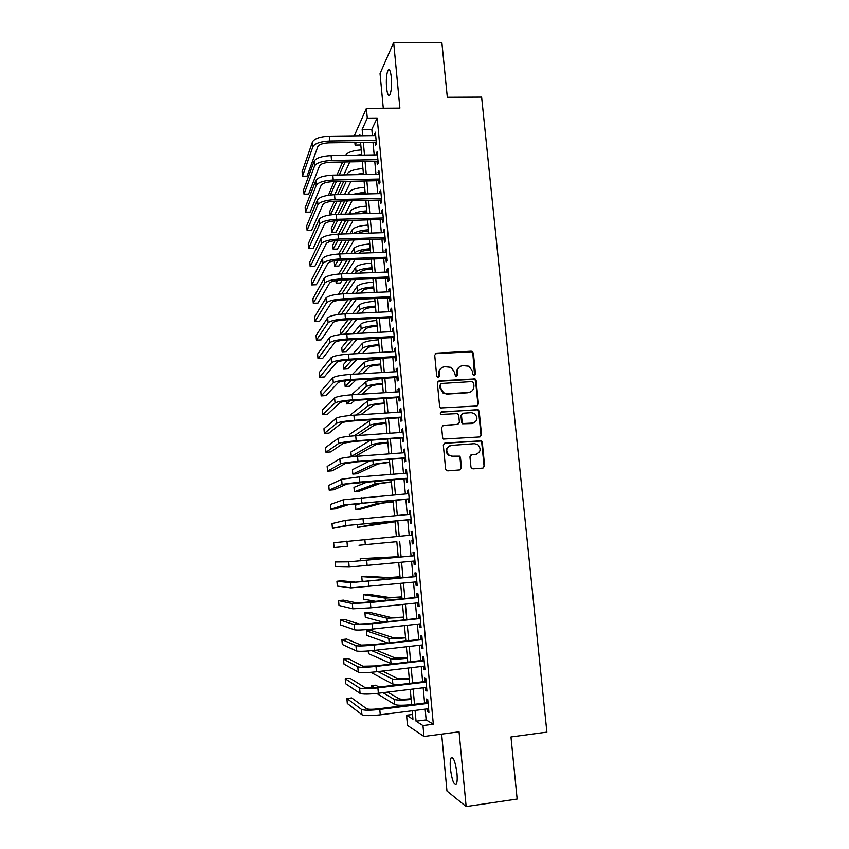<?xml version="1.0" encoding="UTF-8"?>
<svg xmlns="http://www.w3.org/2000/svg" width="849" height="849" viewBox="0 0 849 849"><rect width="100%" height="100%" fill="white"/><g stroke="black" fill="none" stroke-linecap="round" stroke-linejoin="round"><path stroke-width="1.27" d="M474.262 375.417L475.472 373.953L473.392 353.035L471.28 351.178L436.46 353.131L434.709 355.222L436.726 376.298L438.233 377.614L439.464 376.139L439.198 373.401C439.209 369.527 441.077 367.288 444.812 366.683L451.243 367.352L454.555 372.488L455.531 376.319L456.316 376.51L457.526 375.046L457.261 372.318C457.261 368.455 459.118 366.227 462.832 365.632L469.072 366.216L472.511 371.406L472.776 374.122L474.262 375.417M474.559 375.364L472.851 353.407L471.715 351.751L435.197 353.725M438.625 377.518L439.198 373.401M456.656 376.436L457.261 372.318M456.974 773.407C455.382 761.808 453.419 756.639 451.084 757.924C450.182 759.728 449.959 763.315 450.416 768.674C451.955 780.189 453.918 785.357 456.306 784.189C457.208 782.407 457.431 778.809 456.974 773.407M391.315 77.418C390.561 70.902 389.458 68.525 388.014 70.297C386.497 73.895 386.008 79.7 386.55 87.691C387.303 94.207 388.407 96.584 389.861 94.844C391.378 91.299 391.867 85.494 391.315 77.418M470.951 467.003L471.704 468.415L473.095 468.86L482.89 468.075L484.63 465.921L482.274 442.297L481.425 440.811L445.109 443.029L443.337 445.184L445.619 469.009L446.319 470.378L447.784 470.877L459.733 469.922L461.495 467.746L460.498 457.579L459.733 456.157L452.443 456.168L448.665 454.947C445.449 450.416 446.351 447.232 451.403 445.396L474.474 443.677L477.955 444.706C481.447 449.195 480.64 452.421 475.525 454.395L471.694 454.693L469.953 456.847L470.951 467.003M425.169 709.148L426.156 719.91L433.33 724.218L422.972 725.566L423.969 736.465L407.478 725.417L406.554 715.219L412.954 719.252L412.179 710.793M354.298 135.84L366.386 108.375L399.89 108.141L393.66 42.45L441.894 42.726L447.317 97.285L481.627 97.115L546.894 732.135L510.971 736.953L517.147 799.058L466.154 806.55L459.065 731.838L423.969 736.465M366.386 108.375L367.277 118.107L362.152 129.451L362.725 135.734M433.33 724.218L377.189 118.011L367.277 118.107M476.724 405.992L478.454 403.869L476.13 380.522L475.09 378.919L439.124 380.808L437.362 382.92L439.623 406.459L440.493 407.955L476.724 405.992M479.197 411.319L481.532 434.805L479.802 436.948L443.39 439.082L442.616 437.638L441.639 427.493L443.401 425.349L457.653 424.351L459.405 422.208L458.757 415.522L457.866 414.015L456.613 413.654L440.875 414.397C439.952 413.219 440.164 412.381 441.522 411.871L478.252 409.77L479.197 411.319L478.645 411.585L480.98 435.038L481.532 434.805M441.66 734.13L446.967 791.024L466.154 806.55M393.66 42.45L380.044 73.598L383.281 108.258M375.216 142.197L375.523 145.55L376.425 143.757L375.354 132.2L374.6 135.585M376.988 161.406L377.296 164.77L378.208 163.061L377.136 151.462L376.383 154.858M378.76 180.688L379.068 184.074L379.991 182.429L378.919 170.798L378.166 174.215M380.543 200.046L380.861 203.431L381.785 201.882L380.713 190.197L379.79 191.81L379.959 193.625M382.337 219.467L382.655 222.873L383.589 221.398L382.506 209.671L381.572 211.199L381.753 213.12M384.13 238.962L384.448 242.379L385.404 240.989L384.31 229.219L383.366 230.663L383.557 232.69M385.934 258.531L386.253 261.959L387.218 260.654L386.125 248.842L385.17 250.2L385.372 252.323M387.749 278.164L388.067 281.613L389.033 280.382L387.94 268.539L386.985 269.812L387.186 272.03M389.564 297.882L389.882 301.342L390.869 300.196L389.765 288.299L388.8 289.498L389.012 291.812M391.389 317.664L391.718 321.134L392.705 320.073L391.601 308.145L390.614 309.248L390.837 311.668M393.225 337.531L393.543 341.011L394.541 340.035L393.437 328.054L392.45 329.083L392.673 331.598M395.061 357.461L395.39 360.952L396.387 360.072L395.284 348.037L394.276 348.981L394.52 351.603M396.908 377.465L397.226 380.978L398.245 380.172L397.13 368.105L396.122 368.954L396.377 371.682M398.765 397.555L399.083 401.078L400.112 400.357L398.988 388.237L397.969 389.012L398.234 391.845M400.622 417.708L400.94 421.242L401.98 420.616L400.855 408.454L399.826 409.133L400.102 412.073M402.479 437.946L402.808 441.491L403.859 440.949L402.734 428.745L401.694 429.339L401.97 432.374M404.357 458.258L404.686 461.814L405.748 461.368L404.612 449.11L403.562 449.609L403.848 452.761M406.236 478.634L406.565 482.211L407.637 481.85L406.501 469.55L405.44 469.964L405.737 473.222M408.125 499.106L408.454 502.693L409.536 502.417L408.39 490.075L407.318 490.393L407.626 493.757M410.014 519.641L410.354 523.249L411.436 523.069L410.29 510.673L409.207 510.907L409.536 514.377M411.924 540.261L412.253 543.88L413.357 543.784L412.2 531.347L411.107 531.485L411.436 535.072M413.834 561.051L414.163 564.585L415.278 564.596L414.121 552.105L413.017 552.147L413.346 555.777M415.766 581.926L416.084 585.375L417.199 585.47L416.042 572.937L414.928 572.895L415.267 576.535M417.697 602.875L418.005 606.25L419.141 606.441L417.973 593.854L416.848 593.716L417.188 597.367M419.629 623.909L419.937 627.188L421.083 627.475L419.915 614.846L418.78 614.612L419.109 618.284M421.582 645.028L421.879 648.222L423.025 648.604L421.857 635.922L420.711 635.593L421.051 639.276M423.534 666.221L423.821 669.33L424.988 669.808L423.81 657.073L422.653 656.659L422.993 660.352M425.498 687.499L425.774 690.524L426.951 691.097L425.774 678.309L424.606 677.799L424.946 681.503M377.189 118.011L371.82 129.335L372.393 135.607M373.008 142.229L374.165 154.9M374.77 161.448L375.948 174.257M376.542 180.731L377.741 193.678M378.325 200.099L379.535 213.184M380.119 219.53L381.328 232.753M381.912 239.036L383.143 252.397M383.716 258.616L384.958 272.115M385.52 278.26L386.773 291.907M387.335 297.978L388.609 311.774M389.16 317.781L390.434 331.715M390.986 337.647L392.28 351.73M392.822 357.588L394.127 371.82M394.658 377.603L395.984 391.983M396.504 397.693L397.841 412.221M398.361 417.867L399.709 432.544M400.229 438.105L401.588 452.931M402.097 458.428L403.477 473.402M403.975 478.825L405.366 493.948M405.854 499.297L407.265 514.579M407.743 519.843L409.165 535.284M409.642 540.473L411.075 555.999M411.563 561.274L412.985 576.758M413.484 582.159L414.906 597.6M415.405 603.119L416.827 618.528M417.347 624.164L418.759 639.53M419.289 645.282L420.701 660.618M421.242 666.497L422.643 681.779M423.195 687.775L424.596 703.025M427.472 708.862L427.737 711.791L428.925 712.46L427.737 699.629L426.559 699.014L426.898 702.739M412.518 714.465L406.554 715.219M360.804 144.999L355.094 145.083L354.85 142.473M415.076 710.422L416.052 721.204L422.972 725.566M363.33 142.356L364.486 155.059M365.081 161.618L366.248 174.448M366.842 180.943L368.031 193.912M368.615 200.343L369.803 213.449M370.387 219.817L371.597 233.061M372.17 239.354L373.38 252.747M373.953 258.966L375.184 272.508M375.746 278.652L376.988 292.332M377.54 298.413L378.803 312.241M379.354 318.248L380.628 332.214M381.169 338.157L382.453 352.271M382.984 358.14L384.279 372.403M384.809 378.198L386.125 392.609M386.645 398.33L387.972 412.89M388.481 418.536L389.829 433.245M390.328 438.827L391.686 453.674M392.185 459.182L393.554 474.188M394.053 479.621L395.432 494.776M395.921 500.135L397.311 515.449M397.788 520.724L399.2 536.197M399.677 541.397L401.089 556.955M401.577 562.24L402.988 577.755M403.477 583.167L404.888 598.651M405.398 604.17L406.798 619.611M407.318 625.257L408.719 640.666M409.239 646.429L410.64 661.785M411.181 667.675L412.572 682.999M413.123 689.006L414.514 704.288M359.965 135.766L359.849 134.545L359.297 135.776M356.272 142.452L355.094 145.083M411.627 704.649L410.237 689.367M409.696 683.349L408.295 668.014M407.764 662.124L406.363 646.758M405.843 640.984L404.442 625.575M403.933 619.929L402.532 604.477M402.023 598.948L400.622 583.454M400.123 578.042L398.722 562.516M398.234 557.22L396.823 541.662L359.01 545.228L396.823 541.673M396.356 536.451L394.944 520.978M394.467 515.693L393.076 500.369M392.588 495.02L391.209 479.844M390.72 474.411L389.351 459.394M388.853 453.886L387.505 439.029M386.995 433.446L385.658 418.727M385.149 413.07L383.822 398.51M383.302 392.779L381.997 378.367M381.466 372.562L380.172 358.299M379.641 352.431L378.357 338.305M377.816 332.362L376.542 318.386M376.001 312.368L374.749 298.54M374.186 292.459L372.944 278.769M372.393 272.614L371.162 259.072M370.589 252.843L369.379 239.45M368.806 233.157L367.596 219.891M367.023 213.534L365.834 200.417M365.25 193.986L364.072 181.007M363.478 174.501L362.311 161.66M361.716 155.102L360.56 142.399M371.82 129.335L362.152 129.451M426.156 719.91L416.052 721.204M374.462 134.046L375.523 134.036M376.234 153.234L377.296 153.213M378.007 172.485L379.068 172.464M379.79 191.81L380.861 191.778M381.572 211.199L382.644 211.168M383.366 230.663L384.438 230.631M385.17 250.2L386.242 250.168M386.985 269.812L388.057 269.77M388.8 289.498L389.871 289.445M390.614 309.248L391.697 309.195M392.45 329.083L393.522 329.019M394.276 348.981L395.358 348.918M396.122 368.954L397.205 368.891M397.969 389.012L399.062 388.938M399.826 409.133L400.919 409.059M401.694 429.339L402.776 429.254M403.562 449.609L404.655 449.535M405.44 469.964L406.533 469.879M407.318 490.393L408.411 490.308M409.207 510.907L410.311 510.811M412.253 543.88L413.346 543.774M411.107 531.485L412.211 531.389M414.163 564.585L415.267 564.479M416.084 585.375L417.177 585.269M418.005 606.25L419.109 606.133M419.937 627.188L421.04 627.071M421.879 648.222L422.982 648.095M423.821 669.33L424.924 669.203M425.774 690.524L426.888 690.386M427.737 711.791L428.851 711.653M459.627 366.789C457.569 368.148 456.603 370.1 456.751 372.658M441.469 367.957C439.485 369.326 438.572 371.257 438.71 373.74M477.149 405.907L477.902 404.156L475.578 380.84L474.549 379.238L437.967 381.297M473.646 382.857L472.161 381.562L441.533 383.461L440.302 384.937L440.589 387.823L443.549 392.747L447.434 393.798L468.393 392.461C472.097 391.835 473.944 389.585 473.933 385.722L473.646 382.857M440.673 383.854L440.302 384.937M470.643 391.856L467.852 392.758L446.945 394.095L443.051 393.045L440.1 388.131L439.824 385.255M480.067 436.906L480.98 435.038M458.067 424.277L442.456 425.689M478.645 411.585L477.7 410.046L476.522 409.738L440.737 412.19M472.362 423.311C477.584 421.253 478.305 417.984 474.538 413.527L471.312 412.656L463.225 413.208L461.474 415.331L462.132 422.017L462.992 423.513L473.806 422.993M462.249 413.559L461.474 415.331M471.821 423.555L462.472 423.768L461.601 422.271L460.954 415.596M476.533 454.215L470.951 454.915M449.588 445.884C445.629 448.314 445.163 451.403 448.166 455.138L452.443 456.168M459.893 469.9L460.965 467.916L459.978 457.77L459.213 456.348L451.933 456.359M482.996 468.064L484.068 466.09L481.723 442.509L480.863 441.024L444.25 443.305M349.788 161.883L343.834 174.905M340.81 181.506L334.761 194.718M328.446 195.249L334.007 181.644M336.915 175.043L342.646 162.01M345.575 155.367L345.628 155.229C347.655 152.279 352.855 150.517 361.25 149.923M330.367 194.994L336.342 181.601M339.292 174.99L345.097 161.968M356.007 155.197L361.674 154.582M312.496 141.847L312.91 146.654L302.488 176.231L302.106 171.753L312.496 141.847C314.554 138.514 320.179 136.615 329.391 136.148L375.672 135.575M312.91 146.654C314.968 143.354 320.604 141.475 329.815 141.008L376.107 140.382M376.277 142.176L329.104 142.834C323.002 143.141 319.245 144.394 317.855 146.58L307.083 176.136L302.488 176.231M350.966 181.283L344.577 194.474M341.404 201.033L334.909 214.447M330.165 214.924L329.847 211.231L334.506 201.202M337.562 194.644L343.696 181.442M346.774 174.841L347.283 173.737C349.321 170.914 354.542 169.206 362.947 168.601M330.473 214.871L336.957 201.139M340.046 194.591L346.275 181.389M354.139 174.692L363.372 173.292M365.208 193.572L360.135 194.103M352.08 200.757L345.214 214.139M341.882 220.644L335.971 232.159L331.683 232.297L337.446 220.772M331.683 232.297L331.312 228.073L334.867 220.867M338.093 214.341L344.683 200.948M347.92 194.4L348.939 192.309C350.998 189.624 356.23 187.969 364.646 187.353M340.704 214.266L347.4 200.873M353.28 194.272L365.07 192.054M366.917 212.324L358.416 213.768M353.131 220.315L345.723 233.878M342.211 240.341L337.456 249.065L333.158 249.213L337.796 240.49M333.158 249.213L332.787 244.979L335.047 240.67M338.475 234.112L345.596 220.538M348.992 214.033L350.605 210.955C352.675 208.387 357.928 206.795 366.354 206.169M341.234 234.027L348.461 220.453M353.014 213.916C356.325 212.25 360.91 211.231 366.779 210.892M368.625 231.14L368.562 231.151C363.85 231.384 360.379 232.159 358.161 233.486M354.097 239.949L346.084 253.713M342.359 260.134L338.942 266.013L334.644 266.172L337.966 260.325M334.644 266.172L334.273 261.927L334.984 260.654M338.698 253.989L346.392 240.203M350 233.751L352.282 229.665C354.362 227.224 359.626 225.696 368.073 225.059M341.616 253.872L349.438 240.108M353.301 233.645C356.134 231.575 361.196 230.291 368.498 229.792M314.162 161.108L314.576 165.937L304.016 194.198L303.634 189.698L314.162 161.108C316.231 157.925 321.877 156.089 331.099 155.6L377.444 154.847M314.576 165.937C316.645 162.785 322.302 160.96 331.524 160.472L377.89 159.676M378.049 161.384L330.813 162.223C324.689 162.541 320.933 163.751 319.521 165.842L308.622 194.092L304.016 194.198M315.828 180.444L316.242 185.294L305.544 212.218L305.162 207.708L315.828 180.444C317.908 177.399 323.575 175.626 332.819 175.127L379.227 174.194M316.242 185.294C318.333 182.28 324 180.519 333.243 180.02L379.683 179.033M379.832 180.667L332.521 181.675C326.387 182.015 322.62 183.182 321.198 185.178L310.161 212.091L305.544 212.218M317.505 199.855L317.919 204.715L307.083 230.312L306.701 225.781L317.505 199.855C319.606 196.957 325.284 195.238 334.538 194.718L381.021 193.604M317.919 204.715C320.031 201.85 325.708 200.152 334.973 199.632L381.477 198.464M381.615 200.014L334.23 201.213C328.096 201.563 324.307 202.688 322.885 204.588L311.7 230.164L307.083 230.312M319.182 219.329L319.606 224.21L308.622 248.46L308.24 243.918L319.182 219.329C321.304 216.58 326.992 214.924 336.268 214.383L382.825 213.088M319.606 224.21C321.729 221.493 327.427 219.859 336.703 219.318L383.27 217.97M383.408 219.435L335.96 220.814C329.805 221.175 326.016 222.258 324.573 224.062L313.249 248.301L308.622 248.46M370.334 250.03L370.281 250.041C364.391 250.402 360.676 251.378 359.116 252.97L358.936 253.257M354.956 259.667L346.265 273.643M342.296 280.021L340.428 283.025L336.13 283.195L337.87 280.319M338.698 274.004L347.082 259.953M350.902 253.543L353.959 248.439C356.049 246.125 361.334 244.65 369.793 244.013M335.907 280.605L336.13 283.195M341.818 273.824L350.308 259.836M354.203 253.427L354.373 253.14C356.474 250.869 361.759 249.404 370.217 248.757M320.869 238.887L321.293 243.78L310.172 266.671L309.789 262.108L320.869 238.887C323.002 236.277 328.712 234.695 337.998 234.133L384.629 232.647M321.293 243.78C323.427 241.212 329.147 239.641 338.433 239.078L385.085 237.55M385.213 238.93L337.69 240.49C331.524 240.861 327.714 241.901 326.271 243.61L314.809 266.49L310.172 266.671M372.064 268.995L372 268.995C366.11 269.366 362.374 270.311 360.814 271.807L359.944 273.102M355.699 279.47L346.212 293.669M341.977 300.015L340.205 300.164M338.411 294.178L347.623 279.799M351.698 273.431L355.635 267.276C357.747 265.1 363.043 263.689 371.522 263.031M341.797 293.871L351.062 279.661M355.211 273.293L356.06 271.998C358.172 269.855 363.478 268.454 371.947 267.796M322.556 258.51L322.981 263.423L311.732 284.935L311.339 280.361L322.556 258.51C324.711 256.048 330.441 254.53 339.749 253.947L386.444 252.28M322.981 263.423C325.146 261.004 330.877 259.497 340.184 258.913L386.9 257.205M387.017 258.489L339.42 260.24C333.243 260.632 329.433 261.63 327.969 263.232L316.369 284.744L311.732 284.935M373.783 288.013L373.73 288.023C367.819 288.405 364.083 289.307 362.512 290.719L360.836 293.032M356.283 299.368L345.883 313.79M338.857 314.385L338.74 313.122L347.973 299.739M352.346 293.404L357.323 286.187C359.456 284.139 364.762 282.781 373.252 282.123M341.447 314.088L351.666 299.57M356.124 293.234L357.747 290.92C359.88 288.904 365.197 287.567 373.687 286.898M324.254 278.207L324.689 283.142L313.292 303.273L312.899 298.689L324.254 278.207C326.43 275.893 332.171 274.439 341.489 273.834L388.258 271.988M324.689 283.142C326.854 280.87 332.606 279.427 341.935 278.822L388.715 276.923M388.831 278.122L341.16 280.064C334.973 280.467 331.152 281.422 329.677 282.929L317.929 303.061L313.292 303.273M375.523 307.105L375.46 307.115C369.548 307.518 365.792 308.378 364.21 309.694L361.589 313.048M356.665 319.351L345.193 334.05M340.608 334.506L340.237 330.293L348.111 319.765M352.813 313.472L359.021 305.162C361.165 303.242 366.492 301.947 374.993 301.278M340.693 334.495L352.08 319.574M356.877 313.27L359.445 309.917C361.589 308.038 366.927 306.754 375.428 306.075M325.963 297.967L326.387 302.923L314.852 321.675L314.459 317.07L325.963 297.967C328.149 295.813 333.912 294.423 343.251 293.796L390.084 291.769M326.387 302.923C328.584 300.801 334.347 299.432 343.686 298.795L390.54 296.726M390.646 297.829L342.911 299.962C336.713 300.376 332.882 301.289 331.397 302.7L319.5 321.453L314.852 321.675M377.264 326.271L377.2 326.271C371.278 326.685 367.511 327.512 365.919 328.733L362.152 333.169M356.803 339.441L346.445 351.603L342.126 351.836L352.239 339.674M342.126 351.836L341.744 347.517L347.941 339.897M353.046 333.625L360.719 324.201C362.884 322.418 368.222 321.187 376.733 320.508M357.461 333.402L361.143 328.977C363.308 327.226 368.657 326.005 377.179 325.326M327.672 317.813L328.107 322.79L316.422 340.141L316.03 335.514L327.672 317.813C329.879 315.807 335.663 314.48 345.012 313.833L391.92 311.615M328.107 322.79C330.314 320.816 336.098 319.511 345.447 318.853L392.376 316.592M392.471 317.611L344.662 319.935C338.454 320.36 334.612 321.23 333.116 322.546L321.081 339.897L316.422 340.141M379.004 345.501L378.951 345.501C373.019 345.936 369.241 346.71 367.638 347.846L362.459 353.375M356.612 359.626L347.963 368.88L343.633 369.135L352.091 359.88M343.633 369.135L343.251 364.805L347.4 360.156M352.982 353.895L362.427 343.314C364.603 341.669 369.962 340.491 378.495 339.802M357.8 353.63L362.852 348.101C365.038 346.488 370.397 345.331 378.93 344.63M329.391 337.732L329.826 342.72L317.993 358.66L317.6 354.022L329.391 337.732C331.619 335.875 337.414 334.612 346.774 333.954L393.756 331.545M329.826 342.72C332.055 340.905 337.849 339.664 347.22 338.995L394.223 336.533M394.307 337.467L346.424 339.982C340.205 340.428 336.353 341.245 334.846 342.455L322.662 358.405L317.993 358.66M380.766 364.805L380.702 364.805C374.759 365.24 370.971 365.983 369.357 367.023L362.449 373.687M355.986 379.938L349.48 386.221L345.15 386.486L351.507 380.203M345.15 386.486L344.768 382.146L346.265 380.617M352.526 374.282L364.136 362.491C366.333 360.984 371.703 359.87 380.246 359.169M357.822 373.963L364.571 367.299C366.768 365.823 372.138 364.73 380.692 364.019M331.121 357.726L331.545 362.735L319.574 377.253L319.182 372.605L331.121 357.726C333.36 356.018 339.165 354.829 348.557 354.139L395.602 351.55M331.545 362.735C333.795 361.069 339.611 359.891 348.992 359.201L396.069 356.559M396.143 357.397L348.186 360.103C341.967 360.56 338.093 361.345 336.575 362.449L324.254 376.977L319.574 377.253M382.517 384.173L382.464 384.173C376.51 384.629 372.711 385.329 371.087 386.274L361.982 394.127M354.755 400.378L351.008 403.615L346.668 403.901L350.308 400.675M351.507 394.796L365.855 381.742C368.073 380.363 373.454 379.312 382.018 378.601M346.424 401.099L346.668 403.901M357.397 394.424L366.29 386.56C368.498 385.223 373.889 384.194 382.453 383.472M332.85 377.794L333.286 382.814L321.166 395.91L320.763 391.24L332.85 377.794C335.111 376.245 340.937 375.109 350.329 374.409L397.459 371.618M333.286 382.814C335.546 381.307 341.383 380.193 350.775 379.492L397.926 376.648M397.99 377.402L349.968 380.299C343.728 380.766 339.844 381.509 338.316 382.517L325.846 395.613L321.166 395.91M334.591 397.926L335.026 402.978L322.758 414.63L322.355 409.94L334.591 397.926C336.862 396.536 342.709 395.475 352.123 394.753L399.317 391.771M335.026 402.978C337.297 401.63 343.155 400.579 352.568 399.847L399.783 396.823M399.847 397.481L351.741 400.579C345.501 401.057 341.606 401.757 340.067 402.649L327.438 414.312L322.758 414.63M336.331 418.154L336.766 423.216L324.35 433.414L323.947 428.713L336.331 418.154C338.624 416.912 344.482 415.925 353.916 415.172L401.184 411.998M336.766 423.216C339.069 422.017 344.927 421.04 354.362 420.287L401.651 417.071M401.704 417.634L353.534 420.924C347.273 421.422 343.367 422.07 341.818 422.866L329.041 433.086L324.35 433.414M384.289 403.604L384.226 403.615C378.261 404.082 374.462 404.74 372.817 405.589L360.867 414.705M352.643 420.987L349.894 421.242M349.618 415.532L367.585 401.057L375.173 399.072M356.336 415.012L368.01 405.896C370.249 404.697 375.651 403.721 384.226 402.999M386.062 423.12L374.558 424.967L358.777 435.452M349.491 436.237L349.342 434.497L371.246 419.714M354.309 435.781L369.75 425.307C372 424.235 377.412 423.333 386.008 422.59M387.834 442.7L376.298 444.43L355.614 456.136L351.263 456.465L371.491 444.78C373.751 443.847 379.185 443.008 387.791 442.255M351.263 456.465L350.87 452.061L370.461 440.26M338.082 438.445L338.518 443.528L325.952 452.262L325.549 447.55L338.082 438.445C340.396 437.362 346.275 436.439 355.72 435.675L403.063 432.3M338.518 443.528C340.831 442.488 346.721 441.586 356.166 440.811L403.53 437.384M403.572 437.861L355.328 441.353L343.58 443.157L330.654 451.923L325.952 452.262M389.617 462.355L378.049 463.947L357.164 473.763L352.802 474.103L373.231 464.318L389.585 461.994M352.802 474.103L352.409 469.688L369.909 460.88M459.776 456.189L459.076 456.242M339.833 458.81L340.279 463.915L327.565 471.184L327.162 466.451L339.833 458.81C342.168 457.898 348.069 457.038 357.525 456.253L404.941 452.676M340.279 463.915C342.614 463.034 348.514 462.196 357.981 461.4L405.408 457.791M405.451 458.173L357.121 461.856L345.341 463.533L332.267 470.813L327.565 471.184M391.41 482.073L379.811 483.548L358.713 491.433L354.341 491.794L374.982 483.941L391.389 481.808M354.341 491.794L353.959 487.368L367.893 481.723M341.606 479.261L342.041 484.386L329.179 490.17L328.775 485.416L341.606 479.261L359.339 476.905L406.83 473.137M342.041 484.386L359.796 482.083L407.308 478.263M407.329 478.549L347.114 483.972L333.89 489.777L329.179 490.17M393.214 501.865L381.572 503.213L360.273 509.177L355.89 509.549L376.744 503.627L393.193 501.685M355.89 509.549L355.508 505.102L362.47 502.958M343.367 499.785L343.813 504.922L330.792 509.22L330.388 504.444L343.367 499.785L408.73 493.672M343.813 504.922L409.197 498.819M409.218 499.01L348.897 504.497L335.514 508.816L330.792 509.22M395.018 521.732L357.45 527.356L378.505 523.387L395.008 521.647M357.185 524.353L357.45 527.356M345.15 520.384L345.596 525.552L332.426 528.333L332.012 523.546L345.15 520.384L410.629 514.282M345.596 525.552L411.107 519.45M411.118 519.546L350.679 525.096L332.426 528.333M346.933 541.068L347.379 546.247L334.05 547.52L333.646 542.713L412.54 534.976M347.379 546.247L334.05 547.52M398.192 556.679L360.188 558.674L381.604 558.133L398.192 556.742M360.188 558.674L360.369 560.828M414.45 555.671L353.821 561.338L335.281 561.953L348.727 561.826L414.461 555.745M335.281 561.953L335.684 566.771L349.172 567.026L414.938 560.945M400.006 576.747L388.248 577.607L366.152 576.206L361.759 576.641L383.387 578.095L400.028 576.906M361.759 576.641L362.152 581.141L365.781 581.469M416.36 576.418L355.625 582.149L341.669 580.78L336.915 581.247L350.52 582.658L416.381 576.588M336.915 581.247L337.329 586.086L350.966 587.879L416.859 581.82M401.842 596.889L390.052 597.622L367.734 594.226L363.33 594.671L385.181 598.12L401.864 597.134M363.33 594.671L363.722 599.192L376.871 601.559M403.678 617.106L391.845 617.701L369.315 612.299L364.911 612.766L386.974 618.221L403.71 617.446M364.911 612.766L365.303 617.297L383.313 622.158M405.514 637.397L393.66 637.854L370.907 630.436L366.492 630.913L388.778 638.406C391.209 638.883 396.801 638.692 405.557 637.832M366.492 630.913L366.895 635.466L387.94 643.001M418.292 597.25L357.44 603.045L343.314 600.137L338.571 600.625L352.324 603.575L370.387 602.514L418.313 597.516M338.571 600.625L338.984 605.475L352.781 608.818L370.854 607.81L418.801 602.758M420.223 618.157L371.321 623.453L359.254 624.026L344.981 619.558L340.216 620.067L354.139 624.577L372.255 623.728L420.255 618.528M340.216 620.067L340.629 624.938L354.585 629.841C357.079 630.287 363.117 630.022 372.722 629.045L420.743 623.792M422.155 639.148L373.178 644.656L361.09 645.081L346.647 639.042L341.882 639.573L355.954 645.654C358.458 646.227 364.508 646.015 374.122 645.028L422.197 639.615M341.882 639.573L342.296 644.455L356.41 650.939C358.915 651.554 364.974 651.363 374.589 650.366L422.685 644.9M407.371 657.763L395.475 658.092L376.266 650.175M371.724 650.663L390.582 658.654C393.034 659.28 398.648 659.164 407.414 658.293M368.243 650.96L368.477 653.688L391.994 663.971M424.097 660.214L375.046 665.945L362.916 666.221L348.313 658.601L343.548 659.153L357.779 666.815C360.294 667.558 366.375 667.42 376.001 666.412L424.15 660.787M343.548 659.153L343.962 664.056L358.236 672.121C360.761 672.907 366.842 672.79 376.468 671.771L424.638 666.094M409.229 678.213L409.165 678.213C403.063 678.871 399.104 678.924 397.3 678.393L382.517 671.06M377.922 671.601L392.397 678.977C394.87 679.762 400.495 679.709 409.282 678.829M370.737 672.323L392.854 684.071L398.765 684.665M426.049 681.365L376.924 687.308C370.535 687.998 366.471 688.04 364.762 687.435L349.99 678.234L345.214 678.797L359.605 688.051C362.152 688.974 368.243 688.91 377.89 687.87L426.113 682.034M345.214 678.797L345.628 683.721L360.072 693.378C362.619 694.344 368.71 694.302 378.357 693.251L426.612 687.361M411.086 698.727L411.033 698.738C404.92 699.406 400.951 699.417 399.126 698.78L387.653 692.115M378.941 687.064L375.714 685.196L371.278 685.727L374.388 687.573M382.973 692.688L394.223 699.385C396.706 700.319 402.352 700.329 411.149 699.438M371.278 685.727L371.459 687.786M376.744 693.442L394.679 704.49C397.162 705.466 402.819 705.498 411.616 704.606M428.013 702.601L378.813 708.756C372.403 709.467 368.339 709.456 366.609 708.735L351.677 697.931L346.891 698.515L361.451 709.382C364.009 710.475 370.122 710.486 379.779 709.424L428.087 703.375M346.891 698.515L347.305 703.46L361.907 714.72C364.476 715.856 370.589 715.887 380.256 714.826L428.575 708.713M474.931 374.292L475.472 373.953M470.739 351.55L471.28 351.178M472.851 353.407L473.392 353.035M473.466 378.983L474.007 378.665M475.578 380.84L476.13 380.522M477.902 404.156L478.454 403.869M467.852 392.758L468.393 392.461M476.522 409.738L477.064 409.462M461.601 422.271L462.132 422.017M471.153 454.884L471.694 454.693M474.984 454.586L475.525 454.395M460.965 467.916L461.495 467.746M479.589 440.652L480.141 440.44M481.723 442.509L482.274 442.297M484.068 466.09L484.63 465.921M329.391 136.148L329.815 141.008M347.283 173.737L347.379 174.83M348.939 192.309L349.13 194.368M350.605 210.955L350.881 213.98M352.282 229.665L352.632 233.666M331.099 155.6L331.524 160.472M332.819 175.127L333.243 180.02M334.538 194.718L334.973 199.632M336.268 214.383L336.703 219.318M353.959 248.439L354.373 253.14M337.998 234.133L338.433 239.078M355.635 267.276L356.06 271.998M339.749 253.947L340.184 258.913M357.323 286.187L357.747 290.92M341.489 273.834L341.935 278.822M359.021 305.162L359.445 309.917M343.251 293.796L343.686 298.795M360.719 324.201L361.143 328.977M345.012 313.833L345.447 318.853M362.427 343.314L362.852 348.101M346.774 333.954L347.22 338.995M364.136 362.491L364.571 367.299M348.557 354.139L348.992 359.201M365.855 381.742L366.29 386.56M350.329 374.409L350.775 379.492M352.123 394.753L352.568 399.847M353.916 415.172L354.362 420.287M367.585 401.057L368.01 405.896M369.315 420.446L369.75 425.307M371.077 440.217L371.491 444.78M355.72 435.675L356.166 440.811M372.902 460.657L373.231 464.318M357.525 456.253L357.981 461.4M374.738 481.171L374.982 483.941M359.339 476.905L359.796 482.083M376.574 501.77L376.744 503.627M361.165 497.641L361.621 502.831M378.421 522.443L378.505 523.387M363.001 518.452L363.457 523.663M364.837 539.348L365.293 544.58M381.604 558.133L381.668 558.812M366.672 560.319L367.139 565.572M348.727 561.826L349.172 567.026M383.387 578.095L383.536 579.697M368.53 581.374L368.986 586.648M350.52 582.658L350.966 587.879M385.181 598.12L385.404 600.678M386.974 618.221L387.282 621.723M388.778 638.406L389.171 642.863M370.387 602.514L370.854 607.81M352.324 603.575L352.781 608.818M372.255 623.728L372.722 629.045M354.139 624.577L354.585 629.841M374.122 645.028L374.589 650.366M355.954 645.654L356.41 650.939M390.582 658.654L391.039 663.727M376.001 666.412L376.468 671.771M357.779 666.815L358.236 672.121M392.397 678.977L392.854 684.071M377.89 687.87L378.357 693.251M359.605 688.051L360.072 693.378M394.223 699.385L394.679 704.49M379.779 709.424L380.256 714.826M361.451 709.382L361.907 714.72M451.084 757.924L452.623 757.711M388.014 70.297L389.702 70.297M471.715 351.751L472.256 351.39M474.549 379.238L475.09 378.919M477.7 410.046L478.252 409.77M480.863 441.024L481.425 440.811"/></g></svg>
